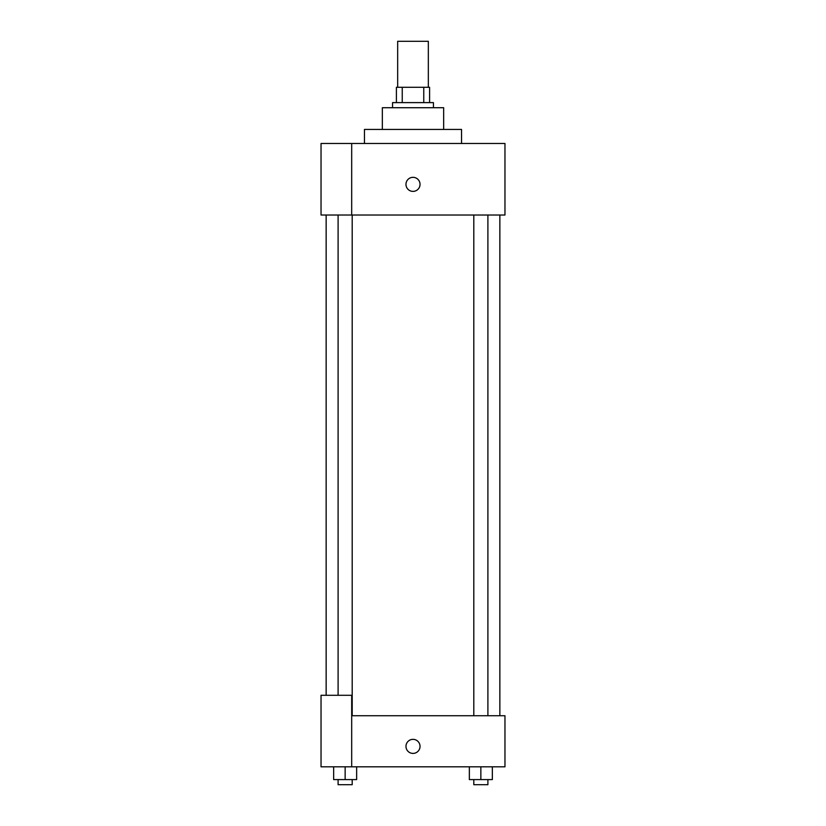 <?xml version="1.0" encoding="UTF-8"?>
<svg xmlns="http://www.w3.org/2000/svg" width="826" height="826" viewBox="0 0 826 826"><rect width="100%" height="100%" fill="white"/><g stroke="black" fill="none" stroke-linecap="round" stroke-linejoin="round"><path stroke-width="1.24" d="M428.333 87.288L428.333 41.3L397.667 41.3L397.667 87.288M402.241 102.61L402.241 87.288L396.397 87.288L396.397 102.61L396.397 87.288M402.241 87.288L429.603 87.288L429.603 102.61M423.759 102.61L423.759 87.288M392.567 107.721L392.567 102.61L433.433 102.61L433.433 107.721M382.345 129.434L382.345 107.721L443.655 107.721L443.655 129.434M364.462 143.487L364.462 129.434L461.538 129.434L461.538 143.487M351.69 143.487L321.035 143.487L321.035 215.018L504.965 215.018L504.965 143.487L351.69 143.487L351.69 215.018M405.979 184.363A7.021 7.021 0 0 1 416.51 178.271A7.021 7.021 0 0 1 416.51 190.445A7.021 7.021 0 0 1 405.979 184.363M351.69 715.729L504.965 715.729L504.965 766.817L321.035 766.817L321.035 695.285L351.69 695.285L351.69 766.817M405.979 746.384A7.021 7.021 0 0 1 416.51 740.292A7.021 7.021 0 0 1 416.51 752.465A7.021 7.021 0 0 1 405.979 746.384M469.354 766.817L469.354 779.589L492.348 779.589L492.348 766.817L492.348 779.589M480.856 779.589L480.856 766.817M487.898 779.589L487.898 784.7L473.804 784.7L473.804 779.589M333.652 766.817L333.652 779.589L356.646 779.589L356.646 766.817L356.646 779.589M345.144 779.589L345.144 766.817M352.196 779.589L352.196 784.7L338.102 784.7L338.102 779.589M499.854 715.729L499.854 215.018M326.146 695.285L326.146 215.018M473.804 215.018L473.804 715.729M487.898 215.018L487.898 715.729M352.196 715.729L352.196 215.018M338.102 695.285L338.102 215.018"/></g></svg>
